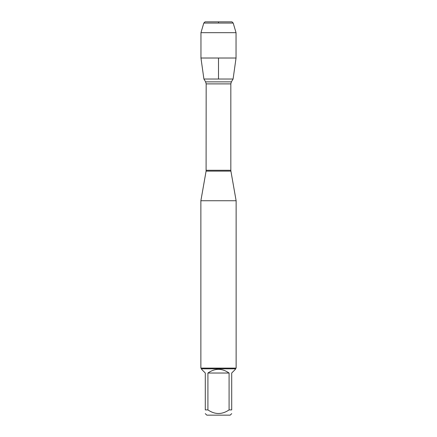 <?xml version="1.0" encoding="UTF-8"?>
<svg xmlns="http://www.w3.org/2000/svg" width="437" height="437" viewBox="0 0 437 437"><rect width="100%" height="100%" fill="white"/><g stroke="black" fill="none" stroke-linecap="round" stroke-linejoin="round"><path stroke-width="0.66" d="M205.608 81.861L231.392 81.861L233.09 79.031L203.91 79.031L205.608 81.861L206.171 83.888L206.095 171.113L230.905 171.113L236.127 200.741L200.873 200.741L200.873 368.107L236.127 368.107L236.127 200.741M231.703 413.631L230.184 415.15L206.816 415.15L205.297 413.631M229.086 373.029C222.029 368.118 214.971 368.118 207.914 373.029L229.086 373.029L229.086 409.911C222.023 414.691 214.966 414.691 207.914 409.911L205.297 409.911C205.297 414.691 205.297 414.691 205.297 409.911L205.297 373.029L201.577 369.309L201.577 368.812L235.423 368.812L235.423 369.309L231.703 373.029L231.703 409.911C231.703 414.691 231.703 414.691 231.703 409.911L229.086 409.911M207.914 373.029L207.914 409.911M235.423 368.812L236.127 368.107M236.046 58.017L233.09 79.031L203.91 79.031L200.954 58.017L236.046 58.017L236.046 32.677L200.954 32.677L200.954 58.017M203.8 23.063L205.013 21.85L231.987 21.85L233.2 23.063L203.8 23.063L200.954 32.677M233.2 23.063L236.046 32.677M218.5 79.031L218.5 58.017M218.5 23.063L218.5 21.85L205.013 21.85L203.8 23.063L200.954 32.677L200.954 58.017L203.91 79.031M206.171 170.283L230.829 170.283L230.829 83.888L206.171 83.888M206.095 171.113L200.873 200.741M230.829 83.888L231.392 81.861M230.905 171.113L230.829 170.283M201.577 368.812L200.873 368.107"/></g></svg>
